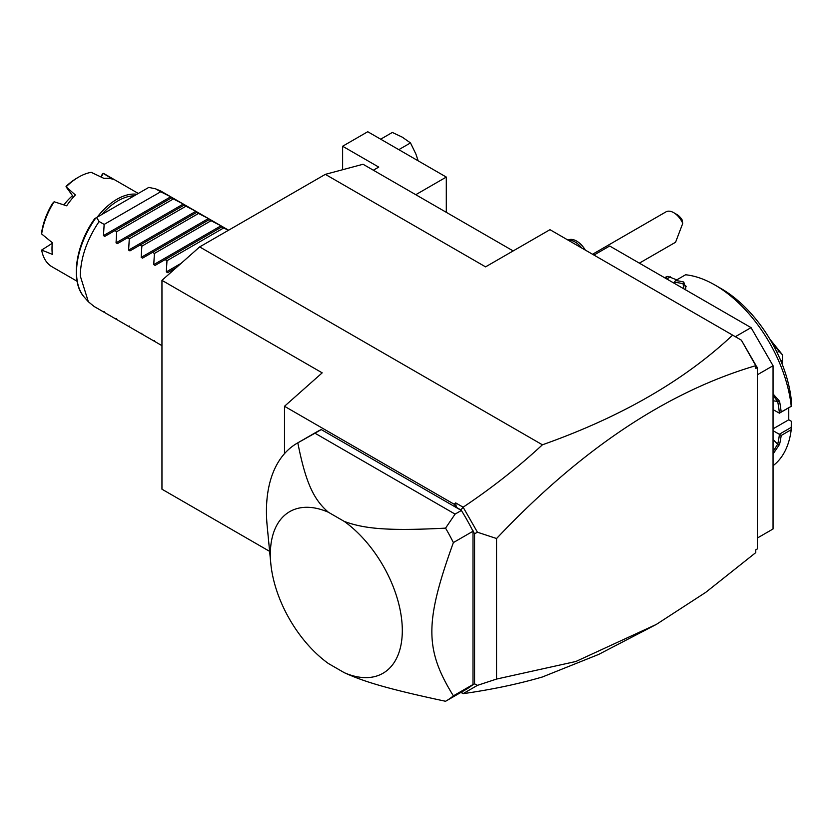 <?xml version="1.0" encoding="UTF-8"?>
<svg xmlns="http://www.w3.org/2000/svg" width="833" height="833" viewBox="0 0 833 833"><rect width="100%" height="100%" fill="white"/><g stroke="black" fill="none" stroke-linecap="round" stroke-linejoin="round"><path stroke-width="1.25" d="M269.632 551.363L161.956 489.2L161.956 280.346L199.66 246.912L325.339 174.357L363.042 164.257L513.17 250.931M755.77 365.364L757.343 367.551L757.343 548.926L755.77 549.832L755.77 552.612L705.801 592.315L656.289 624.448L598.667 654.426L542.408 676.979C518.282 684.018 491.855 689.578 463.127 693.66L461.305 692.192M755.77 365.114L741.37 340.176L755.77 365.677C667.275 391.708 580.872 449.32 496.562 538.524L496.562 679.062L477.444 685.361L463.117 693.629M757.343 367.551L755.77 368.457L755.77 365.677M656.289 624.448L575.832 661.506L496.562 679.062M496.562 538.524L477.444 532.225L463.127 507.203L455.672 502.893L454.152 504.236L456.317 507.307L455.672 502.893M741.37 340.176L732.624 335.126C684.393 380.452 620.991 417.01 542.408 444.801C518.282 467.178 491.855 487.971 463.127 507.203M472.998 531.246L453.381 542.575A148.847 85.934 -120 0 0 445.561 528.132C387.418 531.173 364.083 528.716 344.289 521.427L328.379 512.243A93.306 53.874 -120 0 0 270.808 563.597A93.306 53.874 -120 0 0 328.379 663.505L344.289 672.689C364.052 681.717 387.491 688.86 445.561 701.271A148.847 85.934 -120 0 0 446.113 700.959L465.741 689.63A148.847 85.934 -120 0 0 472.165 685.215A148.847 85.934 -120 0 0 472.998 684.518L472.998 531.246A148.847 85.934 -120 0 0 472.165 529.58A148.847 85.934 -120 0 0 461.378 510.473L460.795 509.89L463.117 507.412M460.795 509.89L456.317 507.307M284.49 453.652L284.49 406.285L454.152 504.236M461.003 510.265L321.257 429.578A148.847 85.934 -120 0 0 316.894 431.817L297.266 443.146A148.847 85.934 60 0 1 297.818 442.833L314.968 433.202L455.089 514.107L461.378 510.473M460.941 692.4L463.127 693.66M472.998 684.736L474.571 683.82L477.444 685.361M472.165 685.215L472.998 684.872M472.998 530.902L472.165 529.58M477.444 532.225L474.571 533.755L472.998 531.038M474.571 533.755L474.571 683.82M472.998 684.518L453.381 695.847A148.847 85.934 -120 0 1 446.113 700.959M270.808 563.597L267.174 525.987A148.847 85.934 60 0 1 297.266 443.146M321.257 429.578L314.968 433.202M445.561 528.132L455.089 514.107M328.379 512.243C314.249 499.967 305.93 484.088 297.818 442.833M453.381 542.575C424.684 622.084 424.684 649.469 453.381 695.847M344.289 672.689A93.306 53.874 -120 0 0 402.308 630.56A93.306 53.874 -120 0 0 344.289 521.427M472.571 530.298L473.175 530.944M284.49 406.285L322.194 372.851L161.956 280.346M199.66 246.912L542.408 444.801M325.339 174.357L485.566 266.862L549.978 229.679L732.624 335.126M415.771 194.703L446.301 177.075L446.301 212.321M446.301 177.075L367.749 131.729L342.613 146.244L378.744 167.1L373.361 170.213M342.613 146.244L342.613 169.724M398.809 149.659L410.492 142.922L402.308 137.174L392.353 132.447L380.671 139.194M410.492 142.922L415.917 154.095L418.176 160.842M735.341 336.699L751.054 327.629L773.045 365.729L757.343 374.798M593.96 255.075L609.673 246.006L751.054 327.629M757.343 538.045L773.045 528.976L773.045 365.729M773.045 428.849L788.757 419.78L791.308 421.259L791.225 429.693L781.167 435.492A108.863 62.85 60 0 1 779.532 444.406L773.045 454.027M791.225 429.693A108.863 62.85 60 0 1 773.045 465.72M791.35 427.308L779.292 434.274L781.167 435.492M773.045 430.661L779.292 434.274M779.396 434.472A107.53 62.079 60 0 1 777.678 444.166L773.045 451.642M779.532 444.406L777.678 444.166L773.045 439.543M773.045 393.926L779.532 401.194A108.863 62.85 60 0 1 781.167 411.991L791.35 406.265L791.308 400.215A99.97 57.716 60 0 0 721.211 288.635L714.922 285.011A108.863 62.85 60 0 1 791.225 406.192M674.543 283.459L674.136 282.408L675.532 280.586L685.59 274.775A108.863 62.85 60 0 1 714.922 285.011M675.532 280.586A108.863 62.85 60 0 1 683.747 282.023L685.798 288.291L684.611 289.27M665.098 278.003L667.962 276.348L676.729 279.888M664.463 277.639A108.863 62.85 60 0 1 667.962 276.348M779.532 401.194L777.678 401.475A107.53 62.079 60 0 1 779.396 413.147L781.167 411.991M773.045 409.628L779.396 413.147M779.292 413.23L791.35 406.265M674.189 282.262A107.53 62.079 60 0 1 683.06 283.761L686.142 286.292L685.247 288.78M683.747 282.023L683.06 283.761L683.768 288.78M666.764 278.972L670.409 276.858M788.757 419.78L788.757 407.764M780.917 361.043L782.468 360.148L782.468 364.906M782.468 360.148L782.468 354.9A66.65 38.485 -120 0 0 782.416 354.743L779.053 351.339L777.064 352.484M771.504 341.946L779.053 351.339M769.859 339.135L782.416 354.743M773.045 395.383L777.678 401.475L773.045 400.746M673.71 212.665L676.844 214.477A11.11 6.414 60 0 1 682.05 219.766L682.758 223.369A15.556 8.976 -120 0 0 679.207 217.538A15.556 8.976 -120 0 0 673.71 212.665A15.556 8.976 -120 0 0 665.931 211.894L592.555 254.263M682.758 223.369L675.573 242.247L639.359 263.145M568.491 240.373A17.774 10.256 60 0 1 581.736 248.015M568.023 240.102A17.774 10.256 60 0 1 585.339 250.098M167.652 272.662L176.19 267.726L167.652 272.662L166.319 271.891L166.985 260.698L165.111 259.615L155.084 265.404L153.751 264.634L154.417 253.44L152.543 252.357L142.516 258.147L141.183 257.376L141.849 246.183L139.975 245.1L129.948 250.889L128.615 250.119L129.282 238.925L127.407 237.842L117.38 243.632L116.047 242.861L116.714 231.678L114.839 230.595L104.812 236.374L103.479 235.614L104.146 224.421L99.117 221.516C86.913 239.654 80.634 257.803 80.27 275.942L88.36 301.754L94.077 306.45L161.956 345.643M103.479 235.614L170.723 196.786L160.696 191.767L155.677 188.862L160.717 191.007L172.056 197.556L104.812 236.374M172.056 197.556L183.291 204.043L171.39 197.942M116.047 242.861L183.291 204.043L184.624 204.814L117.38 243.632M184.624 204.814L195.859 211.301L183.958 205.199M128.615 250.119L195.859 211.301L197.192 212.071L129.948 250.889M197.192 212.061L208.427 218.548L196.526 212.457M141.183 257.376L208.427 218.548L209.76 219.318L142.516 258.147M209.76 219.318L220.995 225.805L209.093 219.704M153.751 264.634L220.995 225.805L222.328 226.576L155.084 265.404M228.461 230.293L221.661 226.961M160.696 191.767L104.146 224.421M173.264 199.025L116.714 231.678M185.832 206.282L129.282 238.925M198.4 213.54L141.849 246.183M210.968 220.787L154.417 253.44M223.536 228.044L166.985 260.698M99.117 221.516L96.566 217.548L148.805 187.394L155.677 188.862M96.566 217.548L95.587 218.121M134.196 195.828A51.99 30.019 120 0 0 101.761 214.56M136.893 194.276A53.322 30.779 120 0 0 97.169 217.205M73.491 197.015L66.005 186.738L75.376 194.964A53.322 30.779 120 0 0 66.661 205.803L54.135 201.763L52.448 203.491A51.094 29.499 -60 0 0 41.942 230.564L41.65 233.958L52.333 242.726A53.322 30.779 120 0 0 52 248.723A53.322 30.779 120 0 0 52.333 254.346L41.65 250.056A53.322 30.779 120 0 0 52.042 266.789L77.084 281.242M63.954 204.928A33.768 19.492 -60 0 1 72.409 195.838M52.271 243.309L41.65 250.056M66.005 186.738L66.63 185.853A51.094 29.499 -60 0 1 77.136 177.981L78.698 177.075A53.322 30.779 120 0 1 91.193 172.327L104.021 178.418A53.322 30.779 120 0 1 112.736 179.199L103.261 173.399L101.168 177.054M138.309 193.454L105.364 174.441A53.322 30.779 120 0 0 103.261 173.399M78.698 177.075A53.322 30.779 120 0 0 66.213 186.748M54.135 201.763A53.322 30.779 120 0 0 41.65 233.958M101.043 176.992L102.386 173.91M104.146 311.49L103.479 311.875L104.146 311.49M116.714 318.747L116.047 319.133L116.714 318.747M129.282 325.995L128.615 326.38L129.282 325.995M141.849 333.252L141.183 333.637L141.849 333.252M154.417 340.51L153.751 340.895L154.417 340.51M166.319 271.891L181.167 263.311M95.774 218.017A64.714 37.36 120 0 0 84.383 297.256C70.087 282.043 75.407 245.443 94.723 218.621M228.606 230.2L222.328 226.576M84.383 297.256L88.36 301.754"/></g></svg>
